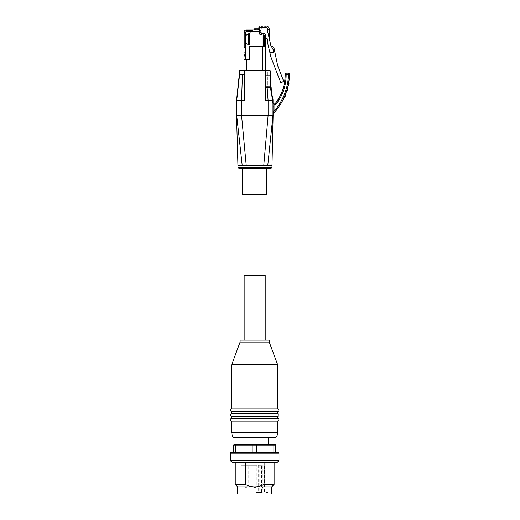 <?xml version="1.0" encoding="UTF-8"?>
<svg xmlns="http://www.w3.org/2000/svg" width="520" height="520" viewBox="0 0 520 520"><rect width="100%" height="100%" fill="white"/><g stroke="black" fill="none" stroke-linecap="round" stroke-linejoin="round"><path stroke-width="0.39" stroke-dasharray="2.6 1.95" d="M271.024 168.506L238.959 168.506M270.27 71.311L270.25 70.694L267.787 70.694L267.787 87.535L270.303 87.535L270.296 86.567L267.787 86.567L267.787 87.535L265.356 87.535L265.356 70.694L262.769 70.694L265.356 70.694L265.356 86.567L265.356 70.694L239.285 70.694M286.104 73.125L286.156 74.789A49.602 49.602 0 0 1 285.2 84.338A46.364 46.364 0 0 1 275.23 105.079L274.313 104.104L275.067 103.74L275.23 105.079L274.034 105.079L274.034 111.391L273.058 111.391L273.058 103.181L272.695 103.246L273.058 103.181L273.072 104.039L273.058 103.181L273.884 104.078L273.065 103.298M289.62 74.133L289.543 74.835L288.567 74.789L288.652 73.125M261.397 32.799L262.041 32.799L261.397 32.799M261.248 32.799L261.248 33.449L262.041 33.449L260.825 33.449L260.825 31.603L260.923 32.799A0.423 0.423 0 0 0 261.32 33.221L262.041 33.261M263.257 168.506L242.522 168.506L263.257 168.506M266.812 194.415L242.522 194.415M249.165 59.683L249.165 58.065L249.165 59.683L245.674 59.683L249.815 59.683L249.165 59.683L249.165 58.065A1.619 1.619 0 0 1 247.546 59.683A1.619 1.619 0 0 0 249.165 58.065L249.165 47.151A0.969 0.969 0 0 1 250.133 46.176A0.969 0.969 0 0 0 249.165 47.151L249.165 47.794A1.619 1.619 0 0 1 250.783 46.176L263.374 46.404L249.509 46.404A0.969 0.969 0 0 0 249.165 47.151L249.165 47.794A1.619 1.619 0 0 1 249.958 46.404L263.374 46.404M258.329 29.887L254.02 29.887L259.948 29.887L258.329 29.887L258.329 28.912L266.006 28.912L266.006 26L266.006 28.912L261.339 28.912L261.339 26.65A0.65 0.65 0 0 1 261.989 26A0.65 0.65 0 0 0 261.339 26.65L261.339 28.912L266.006 28.912L266.006 26.65L266.006 28.912L258.882 28.912L258.882 26.969A0.969 0.969 0 0 1 259.851 26L266.006 26L266.006 26.65L266.006 26C267.969 26.195 269.048 27.274 269.243 29.237L269.243 38.532L267.625 31.48L269.243 38.532M258.882 27.619L259.851 27.619L259.851 26A0.969 0.969 0 0 0 258.882 26.969A0.969 0.969 0 0 1 259.851 26L266.006 26L266.006 27.619L259.851 27.619L259.851 29.224A0.65 0.65 0 0 1 259.948 29.562L259.948 29.562A0.65 0.65 0 0 0 259.851 29.224L259.298 28.912A0.65 0.65 -143.2 0 1 259.851 29.224L259.298 28.912M266.006 27.619A1.619 1.619 45 0 1 267.625 29.237L267.625 31.48L270.894 45.721L273.877 47.437L277.622 65.487L283.205 80.022A1.619 1.619 0 0 1 281.69 82.225L280.579 82.225L270.861 56.901L267.592 42.679L267.592 39.864A1.619 1.619 0 0 0 265.974 38.239L263.738 38.239L265.356 38.239L265.356 40.346L265.356 34.97A1.619 1.619 0 0 0 263.822 33.352L261.32 33.221L260.923 32.799A0.423 0.423 0 0 0 261.32 33.221L262.281 33.273M273.585 50.212L270.894 45.721L273.585 50.212L273.585 52.267L273.585 50.212L273.585 52.267L269.796 52.267M262.522 33.287L260.825 33.449L260.923 30.855L259.298 31.506L259.486 31.044M259.818 30.212L259.948 29.887A0.969 0.969 0 0 1 260.923 30.855L260.923 32.799A0.423 0.423 0 0 0 261.32 33.221L261.235 34.84L263.738 34.97L263.738 35.653L263.088 35.653L263.738 35.653L263.738 46.176L250.133 46.176A0.969 0.969 0 0 0 249.509 46.404L263.738 46.176L263.738 35.653L263.088 35.653L263.088 46.176L263.738 46.176L263.374 46.176M243.984 70.694L246.571 70.694L243.984 70.694L243.984 59.683L245.674 59.683L243.984 59.683A16.192 16.192 0 0 1 244.212 56.953A16.192 16.192 0 0 0 243.984 59.683L243.984 52.332L245.603 52.332L245.603 47.47L243.984 47.47L243.984 32.48L243.984 47.47L245.603 47.47L245.603 46.079A0.969 0.969 0 0 1 246.571 45.11L248.482 45.11L247.904 44.876A0.65 0.65 0 0 0 247.462 44.259A1.748 1.748 0 0 1 246.279 42.608L246.279 37.011L245.863 37.011L246.279 37.011L246.279 42.608L246.279 36.114A1.748 1.748 0 0 1 247.462 34.456A0.65 0.65 0 0 0 247.904 33.846L249.002 33.774L252.889 29.887L252.239 30.537L252.889 29.887L252.239 30.537L252.889 29.887L252.239 30.537L252.889 29.887L252.239 30.537L252.889 29.887L252.239 30.537L252.889 29.887L252.239 30.537L252.889 29.887L252.239 30.537L252.889 29.887L252.239 30.537L252.889 29.887L252.239 30.537L252.889 29.887L252.239 30.537L246.571 30.537A1.944 1.944 135 0 0 244.628 32.48L243.984 32.48L243.984 47.47L243.984 32.48A2.594 2.594 135 0 1 246.571 29.887L246.571 29.887A2.594 2.594 135 0 0 243.984 32.48A2.594 2.594 135 0 1 246.571 29.887L246.571 29.887A2.594 2.594 135 0 0 243.984 32.48L243.984 47.47L243.984 32.48A2.594 2.594 135 0 1 246.571 29.887L246.571 29.887A2.594 2.594 135 0 0 243.984 32.48L243.984 47.47L244.628 47.47L243.984 47.47L243.984 32.48A2.594 2.594 135 0 1 246.571 29.887L246.571 29.887A2.594 2.594 135 0 0 243.984 32.48L243.984 47.47L244.628 47.47L243.984 47.47L243.984 32.48L243.984 47.47L245.603 47.47L245.603 46.079A0.969 0.969 0 0 1 246.571 45.11L248.482 45.11L247.904 44.876A0.65 0.65 0 0 0 247.462 44.259A1.748 1.748 0 0 1 246.279 42.608L246.279 36.114A1.748 1.748 0 0 1 247.462 34.456A0.65 0.65 0 0 0 247.904 33.846L249.002 33.774L252.239 30.537L246.571 30.537A1.944 1.944 -45 0 0 244.628 32.48L244.628 47.47L243.984 47.47L243.984 32.48A2.594 2.594 135 0 1 246.571 29.887L246.571 29.887A2.594 2.594 135 0 0 243.984 32.48A2.594 2.594 135 0 1 246.571 29.887L246.571 29.887A2.594 2.594 135 0 0 243.984 32.48L243.984 47.47L245.603 47.47L243.984 47.47L243.984 32.48L243.984 47.47L244.628 47.47L243.984 47.47L243.984 32.48A2.594 2.594 135 0 1 246.571 29.887L246.571 29.887A2.594 2.594 135 0 0 243.984 32.48A2.594 2.594 135 0 1 246.571 29.887L246.571 30.537L252.239 30.537L246.571 30.537A1.944 1.944 135 0 0 244.628 32.48L243.984 32.48L243.984 47.47L245.603 47.47L243.984 47.47L243.984 32.48L243.984 47.47L245.603 47.47L245.603 46.079A0.969 0.969 0 0 1 246.571 45.11L248.482 45.11L247.904 44.876A0.65 0.65 0 0 0 247.462 44.259A1.748 1.748 0 0 1 246.279 42.608L246.279 37.011L245.863 37.011L246.279 37.011L246.279 42.608L246.279 36.114A1.748 1.748 0 0 1 247.462 34.456A0.65 0.65 0 0 0 247.904 33.846L249.002 33.774L252.239 30.537L246.571 30.537L246.571 29.887L246.571 30.537A1.944 1.944 -45 0 0 244.628 32.48L244.628 47.47L243.984 47.47L243.984 32.48A2.594 2.594 0 0 1 246.571 29.887L246.571 30.537L246.571 29.887L246.571 30.537L252.239 30.537L246.571 30.537A1.944 1.944 135 0 0 244.628 32.48L243.984 32.48L244.628 32.48L244.628 47.47L245.603 47.47L245.603 46.079A0.969 0.969 0 0 1 246.571 45.11L248.482 45.11L247.904 44.876A0.65 0.65 0 0 0 247.462 44.259A1.748 1.748 0 0 1 246.279 42.608L246.279 36.114A1.748 1.748 0 0 1 247.462 34.456A0.65 0.65 0 0 0 247.904 33.846L249.002 33.774L252.239 30.537L246.571 30.537A1.944 1.944 -45 0 0 244.628 32.48L243.984 32.48L244.628 32.48L244.628 47.47L243.984 47.47L245.603 47.47L243.984 47.47L243.984 52.332L245.603 52.332L245.603 46.079A0.969 0.969 0 0 1 246.571 45.11L248.482 45.11L247.904 44.876A0.65 0.65 0 0 0 247.462 44.259A1.748 1.748 0 0 1 246.279 42.608L246.279 36.114A1.748 1.748 0 0 1 247.462 34.456A0.65 0.65 0 0 0 247.904 33.846L249.002 33.774L252.239 30.537L246.571 30.537L246.571 29.887A2.594 2.594 135 0 0 243.984 32.48A2.594 2.594 135 0 1 246.571 29.887L246.571 30.537A1.944 1.944 -45 0 0 244.628 32.48L243.984 32.48L244.628 32.48L244.628 47.47L245.603 47.47L245.603 46.079A0.969 0.969 0 0 1 246.571 45.11L248.482 45.11L247.904 44.876A0.65 0.65 0 0 0 247.462 44.259A1.748 1.748 0 0 1 246.279 42.608L246.279 36.114A1.748 1.748 0 0 1 247.462 34.456A0.65 0.65 0 0 0 247.904 33.846L249.002 33.774L252.239 30.537L246.571 30.537A1.944 1.944 -45 0 0 244.628 32.48L244.628 47.47L243.984 47.47L245.603 47.47L245.603 46.079A0.969 0.969 0 0 1 246.571 45.11L248.482 45.11L247.904 44.876A0.65 0.65 0 0 0 247.462 44.259A1.748 1.748 0 0 1 246.279 42.608L246.279 37.011L245.863 37.011L246.279 37.011L246.279 42.608L246.279 37.011L245.863 37.011L246.279 37.011L246.279 42.608L246.279 36.114A1.748 1.748 0 0 1 247.462 34.456A0.65 0.65 0 0 0 247.904 33.846L249.002 33.774L252.239 30.537L246.571 30.537L252.239 30.537L248.482 34.294L248.482 45.11L249.489 45.11L249.489 33.611L247.904 33.774L249.002 33.774L252.239 30.537L248.482 34.294L248.482 44.948L247.904 44.876A0.65 0.65 0 0 0 247.462 44.259A1.748 1.748 0 0 1 246.279 42.608L246.279 36.114A1.748 1.748 0 0 1 247.462 34.456A0.65 0.65 0 0 0 247.904 33.846L249.489 33.774L249.002 33.774L249.489 33.611L249.002 33.774L249.489 33.774L249.002 33.774L249.489 33.774L249.489 45.11L249.489 33.611L249.002 33.774L249.489 33.774L249.489 44.948L247.904 44.876A0.65 0.65 0 0 0 247.462 44.259A1.748 1.748 0 0 1 246.279 42.608L246.279 36.114A1.748 1.748 0 0 1 247.462 34.456A0.65 0.65 0 0 0 247.904 33.846L249.002 33.774L248.482 34.294L248.482 45.11L247.904 44.876A0.65 0.65 0 0 0 247.462 44.259A1.748 1.748 0 0 1 246.279 42.608A1.748 1.748 0 0 0 247.462 44.259A1.748 1.748 0 0 1 246.279 42.608L246.279 36.114A1.748 1.748 0 0 1 247.462 34.456A1.748 1.748 0 0 0 246.279 36.114A1.748 1.748 0 0 1 247.462 34.456A0.65 0.65 0 0 0 247.904 33.846L249.002 33.774L248.482 34.294L248.482 44.948L247.904 44.876A0.65 0.65 0 0 0 247.462 44.259A1.748 1.748 0 0 1 246.279 42.608A1.748 1.748 0 0 0 247.462 44.259A1.748 1.748 0 0 1 246.279 42.608A1.748 1.748 0 0 0 247.462 44.259A1.748 1.748 0 0 1 246.279 42.608A1.748 1.748 0 0 0 247.462 44.259A0.65 0.65 0 0 1 247.904 44.876A0.65 0.65 0 0 0 247.462 44.259A1.748 1.748 0 0 1 246.279 42.608A1.748 1.748 0 0 0 247.462 44.259A0.65 0.65 0 0 1 247.904 44.876A0.65 0.65 0 0 0 247.462 44.259A0.65 0.65 0 0 1 247.904 44.876A0.65 0.65 0 0 0 247.462 44.259A0.65 0.65 0 0 1 247.904 44.876L247.904 44.876A0.65 0.65 0 0 0 247.462 44.259A0.65 0.65 0 0 1 247.904 44.876L249.489 45.11L248.482 45.11L249.489 45.11L248.482 45.11L249.489 45.11L249.165 33.611L248.482 34.294L248.482 45.11L249.489 45.11L249.489 33.611L248.482 34.294L248.482 44.948L247.904 44.948L249.489 45.11L246.571 45.11A0.969 0.969 0 0 0 245.603 46.079A0.969 0.969 0 0 1 246.571 45.11A0.969 0.969 0 0 0 245.603 46.079A0.969 0.969 0 0 1 246.571 45.11A0.969 0.969 0 0 0 245.603 46.079A0.969 0.969 0 0 1 246.571 45.11A0.969 0.969 0 0 0 245.603 46.079A0.969 0.969 0 0 1 246.571 45.11A0.969 0.969 0 0 0 245.603 46.079A0.969 0.969 0 0 1 246.571 45.11A0.969 0.969 0 0 0 245.603 46.079A0.969 0.969 0 0 1 246.571 45.11A0.969 0.969 0 0 0 245.603 46.079L245.603 47.47L245.603 46.079L245.603 47.47L244.628 47.47L245.603 47.47L245.603 46.079L245.603 47.47L244.628 47.47L244.628 32.48L243.984 32.48A2.594 2.594 135 0 1 246.571 29.887A2.594 2.594 135 0 0 243.984 32.48A2.594 2.594 135 0 1 246.571 29.887L246.571 30.537A1.944 1.944 135 0 0 244.628 32.48L243.984 32.48A2.594 2.594 135 0 1 246.571 29.887L246.571 30.537A1.944 1.944 -45 0 0 244.628 32.48L244.628 47.47L244.628 32.48L243.984 32.48L244.628 32.48L244.628 47.47L244.628 32.48L243.984 32.48L244.628 32.48L244.628 47.47L244.628 32.48L243.984 32.48L244.628 32.48L244.628 47.47L244.628 32.48A1.944 1.944 -45 0 1 246.571 30.537L246.571 29.887L246.571 30.537L252.239 30.537L246.571 30.537A1.944 1.944 135 0 0 244.628 32.48L243.984 32.48A2.594 2.594 135 0 1 246.571 29.887L246.571 30.537A1.944 1.944 -45 0 0 244.628 32.48L244.628 47.47L244.628 32.48L243.984 32.48A2.594 2.594 135 0 1 246.571 29.887L246.571 30.537A1.944 1.944 135 0 0 244.628 32.48A1.944 1.944 -45 0 1 246.571 30.537L246.571 29.887A2.594 2.594 135 0 0 243.984 32.48A2.594 2.594 135 0 1 246.571 29.887L246.571 30.537L252.239 30.537L246.571 30.537A1.944 1.944 135 0 0 244.628 32.48A1.944 1.944 135 0 1 246.571 30.537L246.571 29.887L246.571 30.537A1.944 1.944 -45 0 0 244.628 32.48L243.984 32.48L244.628 32.48L244.628 47.47L245.603 47.47L244.628 47.47L245.603 47.47L245.603 46.079L245.603 47.47L245.603 46.079L245.603 47.47L245.603 46.079L245.603 47.47L243.984 47.47L243.984 59.683L243.984 32.48A2.594 2.594 0 0 1 246.571 29.887L246.571 30.537L252.239 30.537L246.571 30.537A1.944 1.944 135 0 0 244.628 32.48A1.944 1.944 135 0 1 246.571 30.537L246.571 31.506L259.298 31.506L259.298 32.799A2.041 2.041 0 0 0 261.235 34.84M245.863 35.945L245.863 37.011L245.863 35.945A1.651 1.651 0 0 1 247.514 34.294A1.651 1.651 0 0 0 245.863 35.945A1.651 1.651 0 0 1 247.514 34.294A1.651 1.651 0 0 0 245.863 35.945L245.863 37.011L245.863 35.945A1.651 1.651 0 0 1 247.514 34.294A1.651 1.651 0 0 0 245.863 35.945A1.651 1.651 0 0 1 247.514 34.294A1.651 1.651 0 0 0 245.863 35.945L245.863 37.011L245.863 35.945M247.722 34.294L247.722 34.294A0.65 0.65 0 0 0 247.904 33.846L249.002 33.774L248.482 34.294L248.482 44.948L249.489 44.948L248.482 44.948L249.489 44.948L249.489 33.774L249.489 44.948L248.482 44.948L249.489 44.948L248.482 44.948L248.482 34.294L249.002 33.774L247.904 33.846L249.165 33.611L247.904 33.846A0.65 0.65 0 0 1 247.462 34.456A0.65 0.65 0 0 0 247.904 33.846L247.904 33.846A0.65 0.65 0 0 1 247.722 34.294A0.65 0.65 0 0 0 247.904 33.846A0.65 0.65 0 0 1 247.722 34.294L247.722 34.294A0.65 0.65 0 0 0 247.904 33.846A0.65 0.65 0 0 1 247.722 34.294A0.65 0.65 0 0 0 247.904 33.846A0.65 0.65 0 0 1 247.722 34.294L247.722 34.294M245.369 50.206A16.192 16.192 0 0 0 245.603 47.47A16.192 16.192 0 0 1 245.369 50.206L245.005 52.332L245.369 50.206M244.212 56.953L245.005 52.332L244.212 56.953M245.005 52.332L243.984 52.332L245.005 52.332M245.603 47.47L245.603 52.332L245.603 47.47M259.948 29.887L254.02 29.887L259.948 29.887L260.923 30.855M265.356 35.653L265.356 36.459L265.356 35.653L263.738 35.653L265.356 35.653L265.356 34.97A1.619 1.619 0 0 0 263.822 33.352A1.619 1.619 0 0 1 265.356 34.97L265.356 35.653L263.738 35.653L263.738 46.176L264.713 46.176L250.133 46.176L263.088 46.176M270.296 86.567L265.356 86.567L267.787 86.567L267.787 70.694L265.356 70.694L270.25 70.694L265.356 70.694L265.356 46.826L264.713 46.176A0.65 0.65 0 0 1 265.356 46.826L265.356 36.459A0.65 0.65 0 0 0 264.713 35.815L263.738 35.815L264.713 35.815L265.356 36.459L265.356 38.239M263.738 40.346L263.738 38.239L263.738 40.346L265.356 40.346L263.738 40.346M264.713 46.176L264.713 35.815A0.65 0.65 0 0 1 265.356 36.426M243.984 59.683L249.815 59.683L249.815 47.794L249.165 47.794L249.165 58.065L249.165 47.794A1.619 1.619 0 0 1 250.783 46.176A1.619 1.619 0 0 0 249.958 46.404L249.509 46.404M246.571 70.694L262.769 70.694L246.571 70.694L246.571 59.683M264.713 35.815L263.738 35.815M263.458 46.404L249.958 46.404M249.165 58.065A1.619 1.619 0 0 1 247.546 59.683M261.248 33.449L262.281 33.449M271.193 88.719L271.187 87.535L270.296 87.535L273.046 100.49L265.356 100.49L265.356 87.535L267.144 87.535L268.112 100.49L268.112 115.388L273.13 115.388M273.046 100.49L273.046 106.971L274.034 106.971M267.787 87.535L267.144 87.535M271.362 92.872L273.046 102.986L271.382 93.106L272.695 103.246L273.761 104.052M270.296 75.556L265.356 75.556L270.296 75.556L270.289 73.801M284.193 84.136L284.245 84.142A48.633 48.633 0 0 0 285.188 74.782L285.136 74.107M275.048 103.695L273.65 104.052L274.021 104.104L273.65 104.052L274.021 104.104L274.034 105.079L273.065 105.073L273.058 106.971M285.188 74.782L288.567 74.789A60.515 60.515 0 0 1 274.034 111.391L273.078 114.296L273.058 111.391M287.541 87.984L287.534 89.213L286.182 92.228A7217.581 65.422 -72.2 0 0 286.247 92.183M287.222 88.946L286.267 91.981L287.32 89.343M287.983 86.028L288.997 83.544L287.924 86.288L288.997 80.684L288.997 83.415L288.983 80.743M285.668 94.133L283.985 97.682M244.465 70.694L244.465 74.581L239.285 74.581M236.535 100.49L236.697 115.388L268.112 115.388L263.783 165.269L237.991 165.269M254.67 437.32L241.066 437.32L254.67 437.32M254.67 444.444L241.066 444.444L254.67 444.444M261.606 465.173L253.052 465.173L261.606 465.173L261.606 492.382L256.204 492.382L256.204 465.173M253.052 486.063A1.456 1.456 0 0 0 254.508 487.519L253.052 486.063L256.288 486.063A1.456 1.456 0 0 1 254.833 487.519L256.288 486.063L253.052 486.063L254.67 486.063L253.052 486.063L253.052 465.173L253.052 486.063M244.953 465.173L246.571 465.173L244.953 465.173L244.953 486.063L248.19 486.063L244.953 486.063A1.456 1.456 0 0 0 246.409 487.519L246.409 487.519M248.19 465.173L246.571 465.173L248.19 465.173L248.19 486.063A1.456 1.456 0 0 1 246.733 487.519M278.311 452.543L231.03 452.543M230.38 460.642L278.961 460.642M237.666 486.876L254.67 486.876C257.595 486.889 260.728 486.083 264.075 484.445L264.075 462.26L274.105 462.26L245.264 462.26L264.075 462.26M237.666 494L271.674 494M231.998 462.26L277.342 462.26M268.021 465.173L268.021 492.382L266.182 492.382L266.182 465.173M259.766 465.173L259.766 492.382L262.327 492.382L262.327 465.173M244.147 340.158L265.194 340.158L244.147 340.158M244.147 275.386L265.194 275.386M277.667 432.465L231.673 432.465M277.667 421.129L231.673 421.129M277.667 418.535L231.673 418.535M277.667 416.273L231.673 416.273M277.667 413.679L231.673 413.679M277.667 411.411L231.673 411.411M277.667 408.824L231.673 408.824M277.667 364.774L231.673 364.774M269.243 342.101L240.097 342.101M269.243 340.158L240.097 340.158M275.45 437.32L233.889 437.32M254.67 465.173L241.228 465.173L254.67 465.173M235.235 484.445L245.264 484.445C248.612 486.083 251.745 486.889 254.67 486.876L271.674 486.876M264.075 484.445L274.105 484.445M245.264 462.26L235.235 462.26L245.264 462.26L245.264 484.445M275.724 452.543L233.617 452.543L275.724 452.543L275.724 445.094L275.074 444.444L273.429 444.444L273.884 445.094L275.724 445.094M235.456 452.543L235.456 445.094L235.911 444.444L234.267 444.444L233.617 445.094L256.51 445.094L256.315 444.444L253.025 444.444L252.831 452.543M256.51 452.543L256.51 445.094L273.884 445.094L273.884 452.543M233.617 445.094L233.617 452.543M266.182 492.382L268.021 492.382M262.932 487.519L264.387 486.063L262.769 486.063L264.387 486.063L264.387 465.173L264.401 492.382M256.204 492.382L261.606 492.382M259.825 465.173L259.825 492.382M262.327 492.382L259.766 492.382M258.642 465.173L258.642 492.382M261.203 465.173L261.203 492.382M235.911 444.444L253.025 444.444M256.315 444.444L273.429 444.444M237.991 167.531L271.999 167.531M271.999 165.269L263.783 165.269M285.181 74.152L286.15 73.171L288.6 73.171L289.575 74.178M259.948 29.562L254.02 29.562M255.639 28.912L255.639 29.887M261.339 26.65L261.989 26.65L261.989 26L261.989 26.65L266.006 26.65L261.989 26.65L261.989 28.912L261.989 26.65L261.339 26.65M266.006 26C267.969 26.195 269.048 27.274 269.243 29.237M245.603 59.683L245.603 32.48A0.969 0.969 0 0 1 246.571 31.506M245.603 32.48L243.984 32.48M259.298 32.799L260.923 32.799M265.356 34.97L263.738 34.97L263.822 33.352M250.783 46.176L250.783 46.826A0.969 0.969 0 0 0 249.815 47.794M265.356 46.826L262.769 46.826L262.769 46.176M262.769 70.694L262.769 46.826L250.783 46.826M239.609 70.694L239.609 74.581L236.697 100.49L241.553 100.49L241.553 115.388L246.207 165.269M242.437 74.581L241.553 100.49L244.465 100.49L244.465 74.581M270.218 70.694L270.218 87.535L272.968 100.49L272.968 115.388L267.807 165.269M275.067 103.74A45.396 45.396 0 0 0 284.245 84.142L285.2 84.338M289.543 74.835A61.484 61.484 0 0 1 273.332 113.64L273.39 113.653M274.021 104.104L273.052 103.181L273.072 103.642C273.312 102.778 271.615 96.856 271.239 93.216L273.046 103.103M236.535 115.388L242.177 165.269M262.769 486.063L261.144 486.063L262.769 486.063M256.288 486.063L254.67 486.063L256.288 486.063L256.288 465.173L256.288 486.063M230.38 453.193L278.961 453.193M232.297 435.981L277.043 435.981M262.041 32.799L262.041 33.449M272.695 103.246L272.526 102.232L272.695 103.246L273.884 104.078M271.07 91.819L271.44 93.126M272.935 98.605L272.994 99.158M273.046 99.847L273.058 100.497M273.13 103.513L273.052 103.188L273.13 103.513M261.144 465.173L261.144 486.063L262.606 487.519M268.112 465.173L268.112 494M241.228 465.173L241.228 494"/><path stroke-width="0.78" d="M237.991 167.531L238.959 168.506L271.024 168.506L271.999 167.531L237.991 167.531L236.535 115.388L236.697 100.49L236.535 115.388M270.289 73.801L270.296 75.556M274.04 104.39L273.65 104.052L274.021 104.104L274.034 105.079L275.23 105.079L274.593 104.397L275.23 105.079L275.067 103.74L274.313 104.104L274.593 104.397M284.05 97.637A7614.568 68.972 -66.7 0 1 283.992 97.682L285.668 94.4A4.05 4.05 0 0 1 284.05 97.637A61.536 61.536 0 0 1 273.39 113.653L274.034 111.391L273.058 111.391L273.13 115.388L236.697 115.388L242.177 165.269L271.999 165.269L273.13 115.388M275.23 105.079A46.364 46.364 0 0 0 285.2 84.338A49.602 49.602 0 0 0 286.156 74.789L286.104 73.125L288.652 73.125L289.62 74.133A61.536 61.536 0 0 1 289.003 80.945L288.997 80.691A3052.927 2.665 90 0 0 289.003 80.945M288.652 73.125L288.567 74.789L289.543 74.835L289.62 74.133M242.522 168.506L242.522 194.415L266.812 194.415L266.812 168.506M263.088 46.176L263.088 35.653L263.738 35.653L263.738 34.97L265.356 34.97L265.356 35.653L263.738 35.653L263.738 46.176L250.133 46.176A0.969 0.969 0 0 0 249.165 47.151L249.165 58.065A1.619 1.619 0 0 1 247.546 59.683M269.243 38.532L269.243 29.237C269.048 27.274 267.969 26.195 266.006 26L259.851 26A0.969 0.969 43.8 0 0 258.882 26.969L258.882 28.912L259.298 28.912L255.639 28.912L258.329 28.912L258.329 29.562L259.948 29.562A0.65 0.65 -143.1 0 0 259.298 28.912L259.851 29.224A0.65 0.65 -143.2 0 1 259.948 29.562M254.67 28.912A0.65 0.65 143.2 0 0 254.02 29.562L254.02 29.562A0.65 0.65 143.1 0 1 254.67 28.912L255.639 28.912L254.67 28.912A0.65 0.65 143.2 0 0 254.02 29.562L258.329 29.887M258.882 26.969A0.969 0.969 0 0 1 259.851 26L266.006 26L266.006 27.619A1.619 1.619 -135 0 1 267.625 29.237L267.625 31.48L270.894 45.721L273.585 50.212L270.894 45.721L273.877 47.437L277.622 65.487L283.205 80.022A1.619 1.619 0 0 1 281.69 82.225L280.579 82.225L270.861 56.901L267.592 42.679L267.592 39.864A1.619 1.619 0 0 0 265.974 38.239L265.356 38.239M269.796 52.267L273.585 52.267L273.585 50.212M265.356 34.97A1.619 1.619 0 0 0 263.822 33.352L263.738 34.97L261.235 34.84A2.041 2.041 0 0 1 259.298 32.799L259.948 29.887L259.298 31.506L260.923 30.855A0.969 0.969 0 0 0 259.948 29.887L246.571 29.887A2.594 2.594 0 0 0 243.984 32.48L243.984 70.694M265.356 35.653L265.356 36.459L264.713 35.815L264.713 46.176L265.356 46.826A0.65 0.65 0 0 0 264.713 46.176L262.769 46.176L262.769 46.826L250.783 46.826A0.969 0.969 0 0 0 249.815 47.794L249.815 59.683L243.984 59.683M243.984 32.48A2.594 2.594 135 0 1 246.571 29.887L252.889 29.887L246.571 29.887A2.594 2.594 135 0 0 243.984 32.48A2.594 2.594 135 0 1 246.571 29.887L252.889 29.887L246.571 29.887A2.594 2.594 135 0 0 243.984 32.48A2.594 2.594 135 0 1 246.571 29.887L252.889 29.887L246.571 29.887A2.594 2.594 135 0 0 243.984 32.48L245.603 32.48L245.603 59.683M252.889 29.887L246.571 29.887L252.889 29.887M262.041 33.261L262.522 33.287M246.571 29.887L254.02 29.887L246.571 29.887L246.571 31.506A0.969 0.969 0 0 0 245.603 32.48M263.822 33.352L261.32 33.221A0.423 0.423 0 0 1 260.923 32.799L260.923 30.855L260.923 32.799L260.923 30.855L259.948 29.887M265.356 87.535L267.144 87.535L268.112 100.49L265.356 100.49L265.356 46.826A0.65 0.65 0 0 0 264.713 46.176L263.458 46.176M265.356 36.426A0.65 0.65 0 0 1 265.356 36.459L265.356 46.826L262.769 46.826L262.769 70.694M249.165 58.065L249.165 59.683M262.769 46.176L250.783 46.176A1.619 1.619 0 0 0 249.165 47.794L249.815 47.794M264.713 35.815L263.738 35.815M267.144 87.535L270.218 87.535L270.218 70.694L244.465 70.694L244.465 100.49L241.553 100.49L241.553 115.388L246.207 165.269M263.783 165.269L268.112 115.388L268.112 100.49L272.968 100.49L272.968 115.388L267.807 165.269M270.296 87.718L273.046 100.49L270.296 86.567M270.296 87.535L271.187 87.535L271.382 93.106L271.193 88.719M287.931 86.281L288.997 83.544A4.05 4.05 0 0 1 287.983 86.229A7312.76 66.274 -77.9 0 1 287.931 86.281L287.989 86.021A61.497 61.497 0 0 0 288.496 83.642L288.997 80.691M285.493 94.562L285.668 93.652M286.214 92.203L287.534 89.213L287.534 87.848L287.541 89.213A4.05 4.05 0 0 1 286.247 92.183A7188.032 65.163 -72.2 0 1 286.189 92.228L287.099 89.375A61.497 61.497 0 0 0 287.502 87.965L287.534 87.848M283.992 97.682L285.285 94.634M286.247 92.183A61.536 61.536 0 0 1 285.675 93.756M287.983 86.229A61.536 61.536 0 0 1 287.541 87.984M273.761 104.052L275.048 103.695A45.344 45.344 0 0 0 284.193 84.136A48.581 48.581 0 0 0 285.136 74.107L285.188 74.782A48.633 48.633 0 0 1 284.245 84.142L285.2 84.338M286.104 73.125L285.136 74.107M273.65 104.052L273.052 103.181L273.046 106.971L273.046 100.49M273.774 104.072L273.058 103.181L273.072 104.039M273.39 113.653L273.13 114.316M284.193 84.136L284.245 84.142A45.396 45.396 0 0 1 275.067 103.74L273.995 104.104M287.099 89.375L287.534 89.213M288.496 83.642L288.997 83.544M244.465 70.694L239.285 70.694L239.285 74.581L244.465 74.581M239.285 74.581L236.535 100.49M249.509 46.404L249.958 46.404M253.025 444.444L256.315 444.444L256.51 445.094L252.831 445.094L253.025 444.444L235.911 444.444L235.456 445.094L233.617 445.094L234.267 444.444L235.911 444.444M230.38 453.193A0.65 0.65 0 0 1 231.03 452.543L278.311 452.543A0.65 0.65 0 0 1 278.961 453.193L230.38 453.193L230.38 460.642L278.961 460.642L277.342 462.26L231.998 462.26L230.38 460.642M264.075 462.26L264.075 484.445C260.728 486.083 257.595 486.889 254.67 486.876L237.666 486.876L237.666 494L271.674 494L271.674 486.876L254.67 486.876C251.745 486.889 248.612 486.083 245.264 484.445L235.235 484.445L237.666 486.876M244.147 340.158L244.147 275.386L265.194 275.386L265.194 340.158M232.297 435.981A1.619 1.619 0 0 0 233.889 437.32L275.45 437.32A1.619 1.619 0 0 0 277.043 435.981L232.297 435.981L231.673 432.465L277.667 432.465L277.667 421.129A1.294 1.294 0 0 0 278.961 419.835A1.294 1.294 0 0 0 277.667 418.535L277.667 416.273A1.294 1.294 0 0 0 278.961 414.973A1.294 1.294 0 0 0 277.667 413.679L277.667 411.411A1.294 1.294 0 0 0 278.961 410.118A1.294 1.294 0 0 0 277.667 408.824L277.667 364.774L231.673 364.774L240.097 342.101L269.243 342.101L269.243 340.158L240.097 340.158L240.097 342.101M231.673 432.465L231.673 421.129A1.294 1.294 0 0 1 230.38 419.835A1.294 1.294 0 0 1 231.673 418.535L231.673 416.273A1.294 1.294 0 0 1 230.38 414.973A1.294 1.294 0 0 1 231.673 413.679L231.673 411.411L277.667 411.411M231.673 411.411A1.294 1.294 0 0 1 230.38 410.118A1.294 1.294 0 0 1 231.673 408.824L277.667 408.824M231.673 416.273L277.667 416.273M231.673 413.679L277.667 413.679M231.673 421.129L277.667 421.129M231.673 418.535L277.667 418.535M274.105 462.26L274.105 484.445L264.075 484.445M245.264 484.445L245.264 462.26M233.617 452.543L233.617 445.094M252.831 452.543L252.831 445.094L235.456 445.094L235.456 452.543M275.724 445.094L273.884 445.094L273.429 444.444L275.074 444.444L275.724 445.094L275.724 452.543M273.884 452.543L273.884 445.094L256.51 445.094L256.51 452.543M273.429 444.444L256.315 444.444M285.188 74.782L288.567 74.789A60.515 60.515 0 0 1 274.034 111.391L274.034 106.971L273.058 106.971L273.058 111.391M289.575 74.178L288.6 73.171L286.15 73.171L285.181 74.152M255.639 29.887L255.639 28.912M259.851 29.224L259.851 26M258.882 27.619L266.006 27.619M268.359 29.237L269.243 29.237C269.048 27.274 267.969 26.195 266.006 26M269.243 29.237L268.125 29.237M259.298 31.506L246.571 31.506M261.235 34.84L261.32 33.221A0.423 0.423 0 0 1 260.923 32.799L259.298 32.799M246.571 70.694L246.571 59.683M250.783 46.826L250.783 46.176M274.034 106.971L274.034 105.079L273.065 105.073M273.078 114.296L273.332 113.64A61.484 61.484 0 0 0 289.543 74.835M273.058 100.497L273.065 103.298M239.609 70.694L239.609 74.581L236.697 100.49L241.553 100.49L242.437 74.581M237.991 165.269L242.177 165.269M271.999 167.531L271.999 165.269M273.072 103.578L272.942 98.624L271.128 92.326M271.44 93.126L272.935 98.605M272.994 99.158L273.046 99.847M271.362 92.872L271.187 87.535M273.058 103.22L273.072 103.649M241.066 437.32L241.066 444.444M277.043 435.981L277.667 432.465M269.243 342.101L277.667 364.774M231.673 408.824L231.673 364.774M271.674 486.876L274.105 484.445M235.235 462.26L235.235 484.445M278.961 453.193L278.961 460.642M268.275 437.32L268.275 444.444"/></g></svg>
